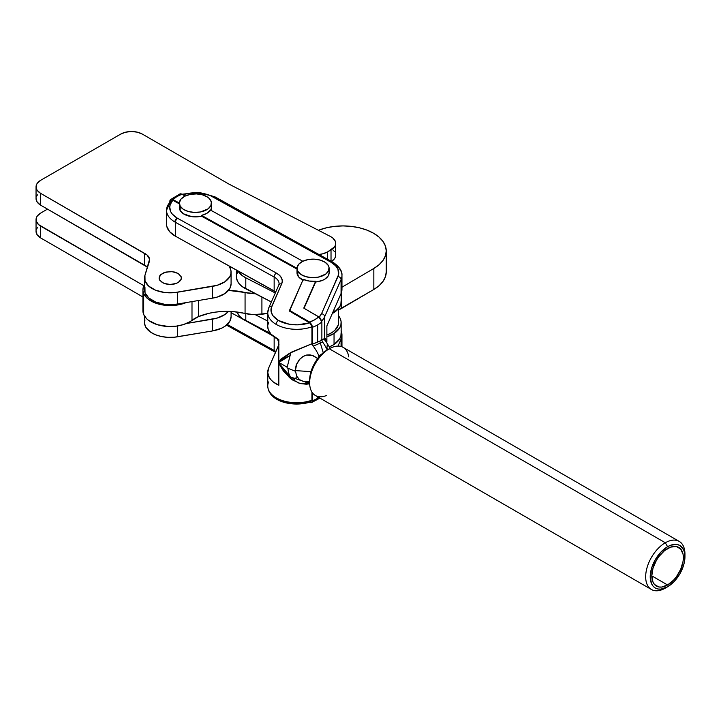 <?xml version="1.0" encoding="UTF-8"?>
<svg xmlns="http://www.w3.org/2000/svg" width="721" height="721" viewBox="0 0 721 721"><rect width="100%" height="100%" fill="white"/><g stroke="black" fill="none" stroke-linecap="round" stroke-linejoin="round"><path stroke-width="1.08" d="M166.515 210.316A28.894 16.682 0 0 0 174.888 221.996A3.208 1.866 -59.8 0 1 177.168 218.066A25.686 14.826 180 0 1 173.022 200.357L172.319 200.077M328.055 349.478L326.874 348.441L327.325 344.241M309.814 381.67L303.162 381.373L299.612 379.67L296.628 376.128L295.394 370.603L310.994 371.648L295.394 370.603L296.628 364.393L299.612 359.428L303.162 356.426L306.641 355.102L312.653 355.624L317.366 358.382L317.06 359.455M267.761 312.707A28.894 16.682 0 0 0 276.134 324.378A3.208 1.866 -59.8 0 1 278.414 320.457A25.686 14.826 180 0 1 271.772 306.353A3.208 2.542 -156.2 0 0 268.843 307.642M278.829 344.881A16.051 9.265 180 0 1 278.594 345.521L268.654 368.025L267.779 372.802L269.303 377.525L270.934 379.742L273.088 381.806L278.829 385.275L278.829 361.591A3.208 2.271 20.6 0 1 279.099 361.825L281.343 359.86L289.409 355.895L278.829 362.474L278.829 361.591L278.829 363.348A3.208 1.244 164.3 0 1 279.099 363.393L290.653 377.029A3.208 0.685 -49.8 0 0 289.527 377.723L278.829 363.348L278.829 362.474L287.021 367.115L278.829 362.474L279.099 363.393L282.722 369.062L290.653 377.029A25.686 14.889 -59.8 0 1 288.03 368.449M310.562 402.678L309.606 402.255C311.319 403.174 312.265 402.642 312.445 400.678L312.445 392.819L312.445 400.678A29.858 17.241 0 0 0 317.682 398.289L317.682 396.811L317.682 398.289A29.858 17.241 0 0 0 318.925 397.523A29.858 17.241 180 0 1 317.682 398.289A29.858 17.241 180 0 1 312.445 400.678L311.932 400.2L309.606 401.471L302.631 403.084L295.15 403.472L284.362 401.687L278.36 399.074M321.854 354.128L320.178 354.993L317.79 358.427L312.905 355.57L309.958 354.885L306.659 355.029L303.054 356.408L299.368 359.518L296.277 364.664L294.997 371.108L287.012 367.881L290.878 352.488M319.935 341.718L323.251 352.731M312.445 327.271L312.445 344.205L317.682 342.06L317.682 324.883A29.858 17.241 180 0 1 312.445 327.271A29.858 17.241 0 0 0 317.682 324.883A29.858 17.241 0 0 0 321.872 321.872A29.858 17.241 180 0 1 317.682 324.883L317.682 342.06L321.872 340.213L321.872 321.872L321.872 340.213L322.611 342.06L313.247 346.143L312.445 344.205L321.872 340.213L322.611 342.06L313.247 346.143A26.389 15.168 60.2 0 1 319.241 356.688A26.389 15.168 60.2 0 0 313.247 346.143L311.932 343.737L312.445 344.205L312.445 327.271L309.606 322.035L289.536 310.345L289.536 311.13L309.606 322.819L309.606 322.035L311.842 324.783L312.445 327.271M321.809 321.16L319.791 317.564L303.775 308.11L315.654 281.208L309.102 281.046L303.208 279.378A16.051 9.265 0 0 0 315.654 281.208L315.654 282.001A16.051 9.265 0 0 0 329.118 272.853L329.118 268.392A16.051 9.265 180 0 1 315.636 277.54A16.051 9.265 180 0 1 297.836 271.321L297.836 275.782A16.051 9.265 0 0 0 302.919 280.036M297.007 268.392L297.007 272.853A16.051 9.265 0 0 0 297.836 275.782L297.836 271.321A16.051 9.265 180 0 1 297.007 268.392A16.051 9.265 180 0 1 310.49 259.245A16.051 9.265 180 0 1 328.298 265.463A16.051 9.265 180 0 1 329.118 268.392M210.811 210.235A16.051 9.265 0 0 0 211.46 207.63L211.46 203.169A16.051 9.265 180 0 1 197.978 212.316A16.051 9.265 180 0 1 180.178 206.098L180.178 210.559A16.051 9.265 0 0 0 201.574 216.183L201.574 215.399A16.051 9.265 0 0 0 210.469 210.045L206.99 213.263L201.574 215.399L297.007 268.302L201.574 215.399L201.574 216.183L198.419 216.733L191.876 216.67L183.476 213.822L180.178 210.559L180.178 206.098A16.051 9.265 180 0 1 179.358 203.169A16.051 9.265 180 0 1 192.84 194.021A16.051 9.265 180 0 1 210.64 200.24A16.051 9.265 180 0 1 211.46 203.169M179.358 203.169L179.358 207.63A16.051 9.265 0 0 0 180.178 210.559L179.358 207.477L179.628 205.927M180.178 206.098L179.394 202.511L181.052 199.023L184.891 196.166L190.335 194.373L196.554 193.922L202.592 194.877L207.54 197.094L209.36 198.581L211.343 202.015L210.893 205.62L208.09 208.856L200.483 211.965L194.273 212.416L188.226 211.46L183.278 209.243L180.178 206.098M297.836 271.321L297.052 267.734L298.701 264.246L302.55 261.39L307.984 259.596L314.203 259.145L320.241 260.101L325.189 262.318L328.298 265.463L328.992 267.239L328.551 270.844L325.748 274.079L318.141 277.188L311.923 277.639L305.884 276.684L300.936 274.467L297.836 271.321M171.94 199.23L173.022 199.573A25.686 14.826 180 0 1 181.917 194.219L180.34 193.796M181.232 193.895L185.18 196.031L181.917 194.219L176.879 196.572L173.022 199.573L179.358 203.079L173.022 199.573C171.075 198.789 170.003 199.393 169.814 201.366M278.594 286.003A3.208 2.542 23.8 0 1 278.784 285.128A3.208 2.542 23.8 0 1 281.704 283.84L271.159 308.228L271.213 312.04L272.944 315.717L278.414 320.457L289.184 324.198L297.539 324.838L309.606 322.819A25.686 14.826 180 0 1 278.414 320.457A3.208 1.866 120.2 0 0 276.134 324.378A28.894 16.682 0 0 0 311.932 326.802L311.481 324.982L309.606 322.819L289.536 311.13L303.208 279.378L289.536 310.345L309.606 322.035L314.744 319.764L318.727 316.816A25.686 14.826 180 0 1 309.606 322.035L311.932 326.802L311.932 343.737L289.527 353.29A3.208 1.676 -118.8 0 1 290.121 354.137A3.208 1.676 61.2 0 0 289.527 353.29L280.802 359.211L278.829 361.591L278.829 339.663L278.829 361.591L291.942 351.911L311.932 343.737L311.932 326.802A28.894 16.682 180 0 1 276.134 324.378A28.894 16.682 180 0 1 267.761 312.635A28.894 16.682 180 0 1 268.654 308.516A3.208 2.542 23.8 0 1 268.834 307.678A3.208 2.542 23.8 0 1 271.772 306.353L281.704 283.84A19.269 11.121 0 0 0 276.377 273.07L177.618 218.328A25.686 14.826 180 0 1 177.168 218.066A3.208 1.866 120.2 0 0 174.888 221.996A28.894 16.682 180 0 1 166.515 210.244A28.894 16.682 180 0 1 170.643 201.655L173.022 200.357L179.358 203.863L173.022 200.357L173.022 199.573L170.183 204.836L169.732 207.224L170.841 211.956L172.364 214.182L177.168 218.066A25.686 14.826 0 0 0 177.618 218.328A3.208 1.812 119 0 0 175.392 222.284L274.151 277.035A16.051 9.265 180 0 1 279.09 283.677M179.033 195.418L179.187 194.769M302.829 261.254L210.469 210.045L302.829 261.254M329.118 272.799L328.262 275.828L324.702 279.234L322.062 280.532L315.654 282.001L304.055 308.273L315.654 281.208L303.775 308.11L318.727 316.816L321.872 321.872M327.19 349.973A24.865 14.294 -119.8 0 0 322.611 342.06A24.865 14.294 -119.8 0 1 327.19 349.973M312.445 400.678L311.932 400.2L311.932 392.071L311.932 400.2A28.894 16.682 180 0 1 267.797 386.844A28.894 16.682 180 0 1 268.654 381.923M318.907 357.075A25.433 14.618 -119.8 0 0 318.709 356.58M334.084 264.021A28.894 16.682 180 0 1 341.961 275.467C342.385 271.24 339.537 266.941 333.426 262.561L331.768 262.687A25.686 14.826 180 0 1 337.96 276.513A3.208 2.542 23.8 0 1 341.069 279.595L324.657 316.753L341.069 279.595A3.208 2.542 -156.2 0 0 337.96 276.513L321.548 313.68A3.208 2.542 23.8 0 1 324.657 316.753L324.657 338.6A21.116 4.263 -81.6 0 1 326.865 342.087M278.766 285.165L279.09 283.714A16.051 9.265 180 0 0 274.151 277.035L274.151 290.923L175.392 236.173L175.392 222.284A28.894 16.682 180 0 1 174.888 221.996A28.894 16.682 0 0 0 175.392 222.284L175.392 236.173L275.764 291.96A16.051 9.265 0 0 0 274.151 290.923L274.151 277.035L175.392 222.284A3.208 1.812 -61 0 1 177.618 218.328L276.377 273.07A3.208 1.812 119 0 0 274.151 277.035A3.208 1.812 -61 0 1 276.377 273.07L279.541 275.359L281.56 278.045L282.299 280.938L281.704 283.84A3.208 2.542 -156.2 0 0 278.766 285.165L268.834 307.678L267.761 312.635L267.761 326.532A28.894 16.682 0 0 0 278.829 339.663L270.934 334.129L268.248 329.578L267.761 326.496M341.961 289.337L341.069 293.483L341.069 279.595L341.069 293.483A28.894 16.682 0 0 0 341.961 289.364L341.961 275.467A28.894 16.682 180 0 1 341.069 279.595A28.894 16.682 0 0 0 341.961 275.404M333.408 262.543L330.831 262.138L333.408 262.543M326.37 341.421L326.406 341.475A18.773 3.785 98.4 0 0 325.351 341.06A3.208 3.127 72.2 0 1 324.657 338.6L324.657 316.753A3.208 2.542 -156.2 0 0 321.548 313.68L338.555 274.683L337.933 269.14L335.562 265.689L330.831 262.138L332.417 261.966L214.759 196.743A3.208 1.812 119 0 0 213.2 196.932L330.831 262.138L209.919 195.391L198.131 192.877L189.713 193.165L182.801 194.706A25.686 14.826 180 0 1 213.2 196.932A3.208 1.812 -61 0 1 214.759 196.743L198.987 192.345L181.935 194.228M274.151 350.433L227.277 324.45L274.151 350.433A3.208 1.812 119 0 0 274.818 351.911A3.208 1.812 -61 0 1 274.151 350.433L274.151 336.995L274.151 350.433A16.051 9.265 0 0 1 275.909 351.587A16.051 9.265 0 0 0 274.151 350.433M326.874 325.901L341.069 293.483L326.874 325.901L326.874 342.105L326.874 325.901M292.852 378.678L297.548 377.615L292.852 378.678M341.159 331.074A28.894 16.682 180 0 1 341.961 334.986A28.894 16.682 180 0 1 341.069 339.104L341.069 346.495L341.069 339.104L341.961 334.95L341.042 330.795M277.197 338.87A16.051 9.265 180 0 1 278.829 341.574M272.322 335.526L245.302 320.548L272.322 335.526M244.743 320.241L231.08 312.662L244.743 320.241M337.987 346.089L341.069 339.104L337.987 346.089M276.792 338.446L278.919 341.88M278.982 344.314L268.654 368.025A28.894 16.682 180 0 0 267.761 372.144L267.761 386.041A28.894 16.682 0 0 0 282.632 400.624A28.894 16.682 0 0 0 311.932 400.2L311.869 400.786M267.924 324.783L268.654 322.413M171.093 200.375L166.515 210.244L166.515 224.141A28.894 16.682 0 0 0 175.392 236.173L169.633 231.684L166.767 226.34L166.533 223.546M325.351 341.06A3.208 3.127 -107.8 0 1 324.657 338.6L321.052 339.915L325.369 338.645L326.874 342.178M324.657 316.753A28.894 16.682 180 0 1 321.755 320.908A28.894 16.682 0 0 0 324.657 316.753M318.727 317.6L321.548 313.68A25.686 14.826 180 0 1 319.214 317.105M311.932 343.737L312.049 344.602M267.761 372.144A28.894 16.682 180 0 0 278.829 385.275L278.829 363.348L283.434 371.081L291.942 379.688L300.278 383.545L306.227 384.212L309.679 383.851L299.089 383.212L289.527 377.723A3.208 0.685 130.2 0 1 290.653 377.029L307.678 382.725L309.651 382.509L307.669 382.725M211.46 207.774L210.469 210.838M303.208 280.163L298.737 277.035L297.016 272.7M297.007 269.086L201.574 216.183L297.007 269.086M305.884 382.77L306.281 381.887L305.884 382.77M294.375 379.606L294.997 378.192L294.375 379.606M314.744 399.984L312.301 401.209M294.619 378.282L294.096 379.453L294.619 378.282M341.114 300.747L340.889 303.929L339.6 307.02L334.048 312.472L334.048 309.651L334.048 312.472A28.092 16.223 0 0 0 341.159 301.684L341.159 293.267M341.114 332.732L340.889 335.914L339.6 339.005L334.048 344.458A28.092 16.223 0 0 0 341.159 333.67L341.159 322.666A28.092 16.223 180 0 1 334.048 333.444L334.048 344.458L329.551 346.81A28.092 16.223 0 0 0 334.048 344.458L334.048 333.444L326.874 336.788A28.092 16.223 180 0 0 334.048 333.444L339.6 327.992L340.889 324.901L341.114 321.719L340.258 318.583L338.356 315.6M338.591 315.888A28.092 16.223 180 0 1 341.159 322.666M338.564 322.035L338.293 324.919L334.868 330.317L331.867 332.633L326.874 335.058A25.523 14.735 0 0 0 338.591 322.666L338.591 308.462M267.761 321.088L255.306 314.689L267.761 321.088M270.348 333.426L242.067 318.475L239.192 315.762L236.984 312.013A28.092 16.223 0 0 0 245.798 320.809L245.798 313.653L245.798 320.809L270.348 333.426M334.048 312.472L332.354 313.482A28.092 16.223 0 0 0 334.048 312.472M236.389 269.987L236.389 276.711A28.092 16.223 0 0 0 245.798 288.824L271.348 301.964L242.067 286.489L239.192 283.777L237.29 280.793L236.389 276.648M236.659 274.476L237.948 271.384M245.798 277.81A28.092 16.223 180 0 1 237.795 270.772L242.067 275.476L245.798 277.81L275.314 292.987L245.798 277.81L245.798 288.824L245.798 277.81M142.92 289.815L142.92 310.787A27.29 15.754 0 0 0 143.677 314.473L143.677 293.501A27.29 15.754 180 0 1 142.92 289.815A27.29 15.754 180 0 1 144.524 284.489M386.249 250.935A43.35 25.028 180 0 0 373.541 233.234L367.007 230.134L359.554 227.836L351.478 226.403L343.07 225.916L334.652 226.367L326.559 227.764L318.421 230.287A43.35 25.028 180 0 1 373.541 233.234L378.904 237.002L382.905 241.301L385.384 245.96L386.249 250.818L385.474 255.676L383.067 260.353L379.147 264.67L373.839 268.464L341.961 287.219L373.839 268.464L373.839 289.445L338.591 309.814A12.843 7.417 0 0 0 341.249 308.615L341.249 293.05L341.249 308.615L373.839 289.445A43.35 25.028 0 0 0 386.249 271.916L386.249 250.935A43.35 25.028 180 0 1 373.839 268.464L373.839 289.445L379.147 285.642L383.067 281.325L385.474 276.648L386.249 271.79M186.55 302.432L176.122 305.199L168.471 305.542L160.945 304.632L154.159 302.559L148.643 299.476L146.507 297.629L143.677 293.501L143.677 314.473A27.29 15.754 0 0 0 164.649 326.216A27.29 15.754 0 0 0 191.993 320.277A30.507 17.61 0 0 1 198.581 316.573L198.581 300.504L198.581 316.573A48.163 27.804 0 0 1 245.068 313.482L245.068 292.51L228.485 290.41A48.163 27.804 180 0 1 245.068 292.51A27.29 15.754 180 0 0 255.306 293.717L245.068 292.51L245.068 313.482A27.29 15.754 0 0 0 261.912 314.248L267.761 313.437L253.386 314.635L233.316 311.634L221.131 311.544L215.128 312.175L209.297 313.229L198.581 316.573L189.461 321.954L183.314 324.612L176.122 326.171L168.471 326.514L157.43 324.711L148.643 320.448L146.507 318.601L143.677 314.473L142.938 311.418L143.254 308.336M186.225 302.568A27.29 15.754 180 0 1 143.677 293.501L142.938 290.446L143.254 287.355L144.597 284.371M261.912 314.248L261.912 297.106L261.912 314.248M191.993 320.277L191.993 301.603L191.993 320.277M326.406 395.541A27.777 16.033 -60 0 1 309.651 382.779A27.777 16.033 -60 0 1 329.29 348.766L665.312 542.76L667.583 546.698A24.559 14.186 -60 0 1 684.95 556.72A24.559 14.186 -60 0 1 667.583 586.804L674.225 581.441L679.867 573.844L683.625 565.165L684.617 560.83L684.617 553.007L683.625 549.808L679.867 545.482L677.235 544.508L670.972 545.121L667.583 546.698L660.932 552.061L655.299 559.658L651.532 568.337L650.216 576.782L651.532 583.695L653.136 586.227L655.299 588.021L657.931 588.994L660.932 589.12L667.583 586.804L665.312 588.12L667.583 586.804A24.559 14.186 -60 0 1 650.216 576.782A24.559 14.186 -60 0 1 667.583 546.698L665.312 542.76A27.777 16.033 120 0 0 645.674 576.782A27.777 16.033 120 0 0 665.312 588.12A27.777 16.033 -60 0 1 651.423 589.49A27.777 16.033 -60 0 1 647.17 567.238A27.777 16.033 -60 0 1 665.312 542.76L329.29 348.766L327.019 350.073A24.559 14.186 120 0 0 309.651 380.156L310.976 371.721L314.744 363.042L320.376 355.435L323.63 352.416L329.29 348.766A27.777 16.033 120 0 0 311.148 373.235A27.777 16.033 120 0 0 315.401 395.496L651.423 589.49M667.583 548.528A22.315 12.888 -60 0 1 678.74 547.428A22.315 12.888 -60 0 1 682.156 565.309A22.315 12.888 -60 0 1 667.583 584.974L651.802 575.863L653.001 568.193L656.425 560.307L658.814 556.666L664.501 550.655L670.656 547.104L676.352 546.536L680.705 549.051L683.057 554.26L683.364 557.639L683.057 561.371L680.705 569.302L676.352 576.836L673.621 580.099L667.583 584.974L661.545 587.074L658.814 586.966L654.461 584.452L653.001 582.144L651.802 575.863L667.583 584.974A22.315 12.888 -60 0 1 656.425 586.074A22.315 12.888 -60 0 1 653.001 568.193A22.315 12.888 -60 0 1 667.583 548.528M684.95 556.72L684.95 554.098A27.777 16.033 120 0 0 665.312 542.76A27.777 16.033 -60 0 1 679.2 541.39L343.178 347.387A27.777 16.033 120 0 0 329.29 348.766A27.777 16.033 -60 0 1 348.721 356.886M679.2 541.39A27.777 16.033 -60 0 1 684.914 555.467M667.583 586.804L665.312 588.12M36.059 198.41L37.132 201.988L40.475 205.061L144.624 265.184L144.624 253.386L40.475 193.264A16.186 9.346 180 0 1 36.05 186.838A16.186 9.346 180 0 1 41.025 180.097L120.488 134.223A15.303 8.832 180 0 1 142.343 134.097L137.305 132.159L131.366 131.51L125.454 132.231L120.488 134.223L41.025 180.097L37.42 183.071L36.438 184.801L36.284 188.433L37.132 190.191L40.475 193.264L147.138 255.072L149.589 259.227L144.948 275.332L145.029 280.956L148.742 286.156L155.538 290.193L164.442 292.465L174.185 292.672L217.201 285.291L224.979 281.713L229.828 276.702L230.9 273.89L231.008 271.006L229.341 266.085A38.528 22.243 180 0 0 230.152 268.167A25.686 14.826 180 0 1 231.08 272.114A25.686 14.826 180 0 1 212.56 286.354L212.56 298.152L217.201 297.088L224.979 293.51L229.828 288.499L231.08 283.849M330.416 236.479A16.051 9.265 180 0 1 331.02 236.821A16.051 9.265 0 0 0 330.416 236.479L228.692 183.954L142.65 134.277A15.303 8.832 0 0 0 142.343 134.097A15.303 8.832 180 0 1 142.65 134.277L228.692 183.954L330.416 236.479M47.514 209.117L41.025 212.866L37.42 215.84L36.438 217.58L36.284 221.203L38.546 224.591L143.858 285.714L40.475 226.034L40.475 237.831L142.92 296.971L40.475 237.831L40.475 226.034A16.186 9.346 180 0 1 36.05 219.608A16.186 9.346 180 0 1 41.025 212.866L47.514 209.117M144.948 319.899L144.588 323.657L145.876 327.343L150.698 332.237L155.538 334.76L161.315 336.5L167.669 337.338L174.185 337.239L212.56 330.93L212.56 319.133L186.225 323.54L217.201 318.06L224.979 314.482L228.485 311.391A25.686 14.826 180 0 1 212.56 319.133L212.56 330.93L221.392 328.289L224.979 326.28L229.828 321.269L231.08 316.618M37.42 227.638L36.438 229.377M36.059 231.18L37.132 234.758L40.475 237.831A16.186 9.346 0 0 1 36.05 231.405L36.05 219.608M231.08 311.49L231.08 316.681A25.686 14.826 0 0 1 212.56 330.93L177.375 336.824L177.375 325.991L177.375 336.824A25.686 14.826 0 0 1 144.524 322.584L144.524 316.113M178.123 273.448L174.491 272.051L170.21 271.556L163.991 272.646L159.873 275.548L159.233 279.279L162.297 282.587L165.929 283.984L170.21 284.48L176.429 283.389L179.511 281.605L181.187 279.279L181.187 276.756L178.123 273.448L181.187 276.756L181.187 279.279L178.123 282.587L174.491 283.984L170.21 284.48L163.991 283.389L159.873 280.487L159.017 278.018L160.909 274.431L165.929 272.051L172.391 271.682L178.123 273.448M318.898 254.477L322.611 253.846L327.622 251.89L334.508 246.915L335.418 245.176L335.418 241.562L333.021 238.218L331.02 236.821A16.051 9.265 180 0 1 335.725 243.374A16.051 9.265 180 0 1 331.02 249.926L331.02 261.2L331.02 249.926L327.622 251.89A16.051 9.265 180 0 1 318.898 254.477M36.05 186.838L36.05 198.636A16.186 9.346 0 0 0 40.475 205.061L40.475 193.264L40.475 205.061L147.535 267.23A15.069 8.697 0 0 0 144.624 265.184L144.624 253.386A15.069 8.697 180 0 1 149.635 259.866A15.069 8.697 180 0 1 149.382 261.444L144.948 275.332A25.686 14.826 180 0 0 144.524 278.018L144.524 289.815A25.686 14.826 0 0 0 177.375 304.055L212.56 298.152L177.375 304.055L177.375 292.257A25.686 14.826 180 0 1 144.524 278.018M144.948 287.129L145.029 292.753L148.742 297.953L155.538 301.991L164.442 304.262L170.931 304.641L177.375 304.055L177.375 292.257L212.56 286.354L212.56 298.152A25.686 14.826 0 0 0 231.08 283.912L231.08 272.114M230.143 268.131L230.801 266.887A38.528 22.243 0 0 0 230.143 268.131M331.02 261.723L334.508 258.713L335.418 256.973L335.725 243.374M334.508 251.62L333.021 250.016M37.42 194.868L36.438 196.599M331.48 261.453A16.051 9.265 0 0 0 335.725 255.171M327.622 259.317L327.622 251.89L327.622 259.317M170.417 199.681L180.043 193.868M311.418 402.642L319.935 398.109M226.511 325.126L275.575 352.353M341.961 334.986L341.961 346.801M324.666 339.429L330.146 348.288M311.093 401.732C293.97 407.698 268.473 401.994 267.761 386.041M309.651 382.779L309.651 380.156M329.29 348.766L327.019 350.073"/></g></svg>
